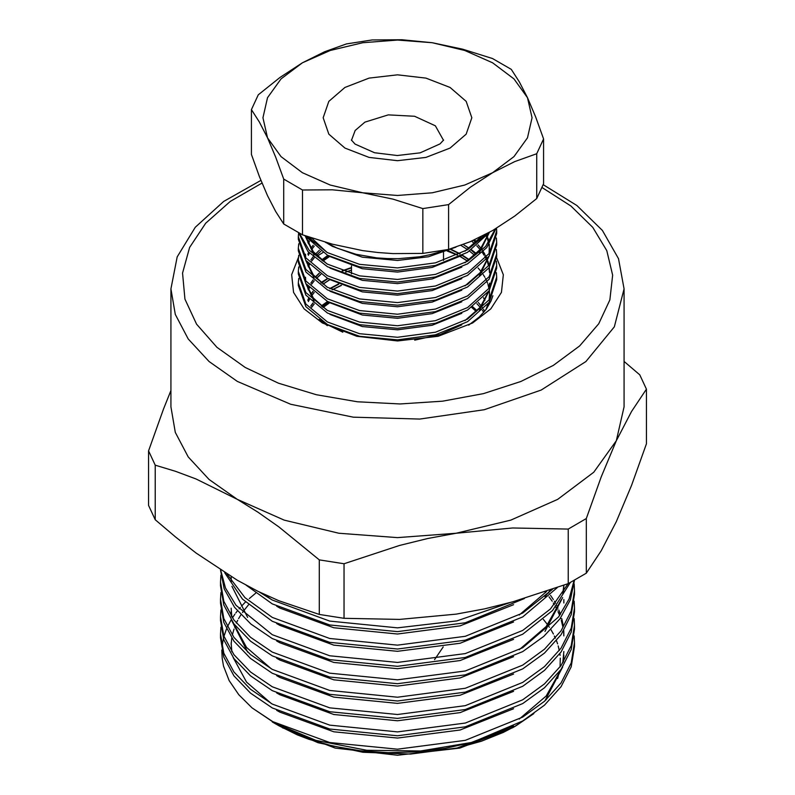 <?xml version="1.0" encoding="UTF-8"?>
<svg xmlns="http://www.w3.org/2000/svg" width="795" height="795" viewBox="0 0 795 795"><rect width="100%" height="100%" fill="white"/><g stroke="black" fill="none" stroke-linecap="round" stroke-linejoin="round"><path stroke-width="1.19" d="M536.695 198.591L543.581 183.754L543.581 138.886L536.695 153.723L536.695 198.591L514.772 216.021L492.632 230.5L470.352 241.65L448.569 249.471L448.569 204.603L422.87 208.578L422.87 253.446L448.569 249.471M302.488 234.823L302.488 189.955L283.676 179.094L275.686 157.102L267.547 137.873L259.409 122.032L251.419 109.591L251.419 154.459L259.418 176.45L267.547 195.679L275.686 211.52L283.676 223.961L302.488 234.823L332.32 244.204L362.679 250.604L377.943 252.532L393.068 253.595L422.87 253.446M251.419 109.591L258.305 94.754L280.088 77.423L302.368 62.845L324.509 51.755L346.431 43.874L372.13 39.899L401.962 39.75L432.321 42.741L462.71 49.151L492.512 58.522L511.324 69.384L519.314 81.845L527.453 97.666L535.591 116.915L543.581 138.886M536.695 153.723L514.772 161.604L492.632 172.684L470.352 187.272L448.569 204.603M422.87 208.578L393.038 199.197L362.679 192.787L332.29 189.806L302.488 189.955M283.676 179.094L283.676 223.961M302.368 62.845L330.233 50.502L362.679 42.741L397.5 40.088L432.321 42.741L464.767 50.502L492.632 62.845L514.007 78.934L527.453 97.666L532.034 117.769L527.453 137.873L514.007 156.605L492.632 172.684L464.767 185.036L432.321 192.787L397.5 195.441L362.679 192.787L330.233 185.036L302.368 172.684L280.993 156.605L267.547 137.873L262.966 117.769L267.547 97.666L280.993 78.934L302.368 62.845M327.759 243.608L332.409 246.37L362.272 257.173L397.5 260.492L428.416 256.775L455.952 247.126M322.303 306.81L328.723 302.14M472.687 306.8L477.089 310.756M496.627 277.177L496.627 279.751L489.084 302.368L467.599 321.657L435.431 334.794L397.5 339.872L359.569 336.235L327.401 324.549L305.916 306.711L298.373 285.524L298.373 282.95L305.916 304.137L327.401 321.975L359.569 333.661L397.5 337.299L435.431 332.221L467.599 319.083L489.084 299.795L496.627 277.177L496.338 272.675M496.627 265.609L496.627 268.183L489.084 290.811L467.599 310.1L435.431 323.227L397.5 328.305L359.569 324.678L327.401 312.991L305.916 295.144L298.373 273.967L298.373 271.393L305.916 292.57L327.401 310.418L359.569 322.094L397.5 325.731L435.431 320.653L467.599 307.526L489.084 288.237L496.627 265.609L496.338 261.118M496.627 254.042L496.627 256.616L489.084 279.244L467.599 298.532L435.431 311.67L397.5 316.748L359.569 313.111L327.401 301.424L305.916 283.577L298.373 262.4L298.373 259.826L305.916 281.003L327.401 298.85L359.569 310.537L397.5 314.174L435.431 309.086L467.599 295.959L489.084 276.67L496.627 254.042L496.338 249.55M496.627 242.485L496.627 245.059L489.084 267.686L467.599 286.975L435.431 300.103L397.5 305.181L359.569 301.543L327.401 289.867L305.916 272.019L298.373 250.842L298.373 248.269L305.916 269.445L327.401 287.293L359.569 298.97L397.5 302.607L435.431 297.529L467.599 284.401L489.084 265.113L496.627 242.485L496.338 237.993M496.627 230.918L496.627 233.492L489.084 256.119L467.599 275.408L435.431 288.535L397.5 293.613L359.569 289.986L327.401 278.3L305.916 260.452L298.373 239.275L298.373 236.701L305.916 257.878L327.401 275.726L359.569 287.412L397.5 291.04L435.431 285.962L467.599 272.834L489.084 253.545L496.627 230.918L496.527 228.205M496.01 228.513L486.759 247.662L467.599 263.851L435.431 276.978L397.5 282.056L359.569 278.419L327.401 266.742L307.894 251.369L298.821 232.995M489.621 232.21L467.599 252.283L435.431 265.411L397.5 270.489L359.569 266.862L327.401 255.175L304.694 235.608M446.094 249.978L430.125 254.708L419.75 256.735L398.345 258.683L387.463 258.604L376.721 257.838L356.061 254.281L337.388 248.209L325.403 242.286M311.66 238.003L327.083 252.422M465.005 251.21L481.164 236.662M306.234 237.755L313.29 251.757L327.083 263.98M465.005 262.777L480.2 249.451L488.388 233.978M308.679 240.716L307.814 242.614M305.449 254.181L305.648 257.51M306.234 260.889L313.29 274.881L327.083 287.104M465.005 285.902L480.2 272.576L488.388 257.103M489.163 253.436L489.293 244.264M488.955 242.167L487.882 237.993M487.494 236.831L487.067 235.718M313.16 245.208L310.875 248.398M308.679 252.273L307.814 254.181M319.421 250.186L315.367 254.181M313.16 256.765L310.875 259.955M308.679 263.841L307.814 265.739M305.449 277.306L305.648 280.635M306.234 284.014L313.29 298.006L327.083 310.239M489.551 271.522L489.293 267.388M488.955 265.291L487.882 261.118M487.494 259.955L487.067 258.842M486.351 257.153L485.477 255.334M484.851 254.181L483.29 251.578M482.257 250.047L481.899 249.55M481.035 248.398L478.063 244.87M475.857 242.614L473.393 240.329M327.868 255.424L321.538 259.955M465.005 320.594L480.2 307.258L488.388 291.795M489.163 288.118L489.551 283.08M475.857 254.181L471.157 250.028M469.06 248.398L463.296 244.492M319.421 273.311L315.367 277.306M313.16 279.89L310.875 283.08M308.679 286.965L307.814 288.863M489.551 294.448L489.293 290.513M488.955 288.416L487.882 284.242M487.494 283.08L487.067 281.967M486.351 280.277L485.477 278.459M484.851 277.306L483.29 274.702M482.257 273.172L481.899 272.675M481.035 271.522L478.063 268.004M469.06 259.955L462.124 255.344M459.748 253.973L450.755 249.55M327.868 278.548L321.538 283.08M313.16 291.457L310.875 294.647M308.679 298.522L307.814 300.43M338.779 284.242L330.114 288.734M313.16 303.014L310.875 306.214M351.479 267.885L342.665 271.016M327.868 301.683L321.538 306.214M341.433 285.395L332.28 289.807M314.264 303.988L311.65 307.367M351.479 270.201L345.835 272.109M329.885 279.621L323.018 284.242M314.264 292.421L311.65 295.8M309.444 299.367L308.321 301.583M320.922 274.345L316.45 278.459M314.264 280.864L311.65 284.242M309.444 287.8L308.321 290.026M467.46 261.118L460.106 256.487M457.463 255.056L447.992 250.703M330.005 325.94L342.804 332.211M414.682 340.161L440.211 334.476L461.806 324.897M479.425 310.507L489.104 290.771M489.472 287.671L489.551 285.395M474.645 255.334L469.547 251.081M467.46 249.55L460.911 245.387M320.922 251.22L316.45 255.334M314.264 257.739L311.65 261.118M309.444 264.675L308.321 266.891M305.449 279.611L305.459 280.387M305.678 283.268L314.005 301.186M330.005 314.373L362.272 326.546L397.5 329.865L432.192 325.244L461.806 313.329M489.531 272.675L489.034 268.054M488.567 265.838L487.494 262.271M487.057 261.118L486.431 259.627M485.646 257.987L484.851 256.487M484.185 255.334L482.366 252.522M480.11 249.55L476.821 245.884M474.645 243.767L471.584 241.123M314.264 246.172L311.65 249.55M309.444 253.118L308.321 255.334M330.005 302.816L362.272 314.979L397.5 318.308L432.192 313.677L461.806 301.762M309.444 241.551L308.321 243.767M305.449 256.487L305.459 257.262M305.678 260.144L314.005 278.061M330.005 291.248L362.272 303.422L397.5 306.741L432.192 302.11L461.806 290.205M479.425 275.815L489.104 256.089M489.472 252.979L489.551 250.703M489.531 249.55L489.034 244.93M488.567 242.714L487.494 239.146M487.057 237.993L486.431 236.503M330.005 279.681L362.272 291.854L397.5 295.184L432.192 290.553L461.806 278.638M305.678 237.019L314.005 254.937M330.005 268.124L362.272 280.297L397.5 283.616L432.192 278.985L461.806 267.08M479.425 252.691L489.104 232.965M309.792 237.377L314.005 243.369M330.005 256.556L362.272 268.73L397.5 272.059L432.192 267.428L461.806 255.513M479.425 241.123L483.648 235.409M307.287 236.522L327.401 252.601L359.569 264.288L397.5 267.915L435.431 262.837L467.599 249.71L486.401 233.969M299.457 233.323L309.056 250.127L327.401 264.159L359.569 275.845L397.5 279.482L435.431 274.404L467.599 261.277L485.606 246.47L495.325 228.92M298.602 232.885L298.373 236.701M298.691 243.767L298.373 248.269M298.691 255.334L298.373 259.826M298.691 266.891L298.373 271.393M298.691 278.459L298.373 282.95M476.821 241.66L474.466 239.842M325.831 279.502L320.922 282.573M476.275 311.58L471.743 307.446M322.929 307.307L329.766 302.686L323.197 307.496M574.517 642.668L574.517 646.534L571.188 666.806L561.041 686.731L544.495 705.115L522.673 720.966L472.349 742.282L420.635 750.987L366.783 750.311L315.774 740.314L272.327 721.93L279.244 725.924L251.965 707.838L272.327 721.443L329.756 742.51L397.5 749.208L465.244 740.344L522.673 717.11L544.495 701.26L561.041 682.865L571.188 662.941L574.517 642.668L574.149 635.93M279.244 725.924L297.37 734.868L308.778 739.241L333.483 746.227L360.324 750.758L388.268 752.656L416.858 751.871L444.991 748.403L472.349 742.282M624.085 361.457L639.756 374.882L646.395 389.192L646.395 443.759L631.538 485.437L616.364 521.639L601.209 550.776L586.342 573.145L586.342 518.579L568.206 529.053L568.206 583.619L586.342 573.145M148.605 450.864L148.605 505.431L155.244 519.731L155.244 465.164L148.605 450.864L163.482 409.137L170.915 390.544M319.312 559.889L319.312 614.456L344.086 618.291L344.086 563.725L319.312 559.889L278.826 526.866L258.087 512.248L237.278 499.34L196.027 479.007L175.566 471.356L155.244 465.164M155.244 519.731L175.566 537.003L196.027 552.982L237.278 580.28L258.087 591.4L278.826 600.742L319.312 614.456M568.206 529.053L512.695 527.959L456.141 533.197L427.68 538.503L399.527 545.469L344.086 563.725M344.086 618.291L399.587 619.385L456.141 614.138L484.602 608.841L512.765 601.865L568.206 583.619M646.395 389.192L631.518 411.552L616.364 440.698L601.199 476.901L586.342 518.579M237.278 499.34L209.105 479.514L188.167 456.896L175.268 432.361L170.915 406.841L170.915 288.893L175.268 314.422L188.167 338.958L209.105 361.576L237.278 381.401L290.692 404.267L353.298 417.206L419.71 419.084L484.215 409.753L541.246 390.017L585.895 361.576L614.326 326.874L624.085 288.893L624.085 406.841L616.364 440.698L593.726 472.25L557.722 499.34L510.797 520.129L456.141 533.197L397.5 537.659L338.859 533.197L284.203 520.129L237.278 499.34M496.617 257.61L503.374 274.792L501.406 292.361L490.853 308.887L472.608 323.009L438.144 336.295L397.5 340.966L356.856 336.305L322.392 323.009L304.117 308.867L293.574 292.312L291.636 274.702L298.453 257.5M282.344 727.713L335.182 748.095L397.5 755.25L459.828 748.095L512.656 727.713L515.796 725.895L503.295 732.443L481.323 741.268L457.234 747.996L513.53 726.073M543.353 619.394L547.646 624.81M548.938 626.629L549.385 627.285M550.885 629.63L553.409 634.052M554.363 635.96L555.387 638.156M556.45 640.75L557.563 643.87M558.199 645.967L559.312 650.578M559.839 653.729L560.038 655.348M560.276 658.181L560.058 666.906M559.332 671.755L557.583 678.523M547.556 697.771L545.797 700.087M526.588 718.551L514.196 726.809M220.891 627.255L220.483 634.003L223.812 653.222L233.959 672.023L250.505 689.305L272.327 704.102L329.756 725.169L397.5 731.867L465.244 723.003L522.673 699.759L544.495 683.909L561.041 665.524L571.188 645.6L574.517 625.327L574.149 618.59M220.891 609.914L220.483 616.652L223.812 635.881L233.959 654.683L250.505 671.954L272.327 686.751L329.756 707.828L397.5 714.516L465.244 705.662L522.673 682.418L544.495 666.568L561.041 648.173L571.188 628.259L574.517 607.986L574.149 601.239M220.891 592.573L220.483 599.311L223.812 618.53L233.959 637.342L250.505 654.613L272.327 669.41L329.756 690.477L397.5 697.175L465.244 688.311L522.673 665.077L544.495 649.227L561.041 630.832L571.188 610.908L574.517 590.635L574.149 583.898M220.891 575.222L220.483 581.97L223.812 601.189L233.959 619.991L250.505 637.262L272.327 652.069L329.756 673.136L397.5 679.834L465.244 670.97L522.673 647.726L558.557 616.89L569.15 598.943L574.109 580.439M220.752 570.174L225.442 588.012L235.976 605.273L272.327 634.718L329.756 655.795L397.5 662.483L465.244 653.619L522.673 630.385L550.398 608.92L568.276 583.58M227.082 574.179L244.939 597.641L272.327 617.377L329.756 638.445L397.5 645.143L465.244 636.278L522.673 613.044L552.535 589.324M259.617 592.146L272.327 600.036L329.756 621.104L397.5 627.802L456.936 620.925L509.873 602.66M276.69 606.237L279.84 608.036L333.821 627.772L397.5 634.003L460.076 625.894L513.53 604.667M276.69 623.578L279.84 625.377L333.821 645.123L397.5 651.344L460.076 643.235L513.53 622.008M545.012 596.727L550.299 590.109M276.69 640.929L279.84 642.728L333.821 662.464L397.5 668.694L460.076 660.575L513.53 639.359M276.69 658.27L279.84 660.069L333.821 679.805L397.5 686.035L460.076 677.926L513.53 656.7M545.012 631.419L562.681 597.582M563.506 592.414L563.903 585.627M231.097 576.961L231.295 581.493M231.941 586.312L247.613 617.437M276.69 675.611L279.84 677.41L333.821 697.155L397.5 703.386L460.076 695.267L513.53 674.041M276.69 692.962L279.84 694.76L333.821 714.496L397.5 720.727L460.076 712.608L513.53 691.392M231.097 611.653L231.295 616.175M231.941 621.004L247.613 652.129M276.69 710.303L279.84 712.101L333.821 731.837L397.5 738.068L460.076 729.959L513.53 708.733M563.874 635.93L563.516 630.952M562.969 627.255L561.31 620.319M560.763 618.59L560.574 618.023M559.64 615.449L558.03 611.653M557.206 609.914L555.685 606.982M554.354 604.657L553.32 602.978M552.197 601.239L549.037 596.806M545.608 592.573L545.042 591.917M545.012 700.793L562.681 666.955M563.506 661.788L563.903 655.04M248.557 604.786L244.323 609.914M243.041 611.653L242.425 612.518M240.905 614.793L238.639 618.59M237.705 620.319L236.353 623.081M235.27 625.586L234.614 627.255M233.998 628.994L232.319 635.046M231.752 638.077L231.126 644.606M251.965 707.838L238.758 694.721L229.198 680.629L223.534 665.991L222.153 658.489L221.805 650.012M221.984 646.961L223.385 638.455M223.952 636.258L226.515 628.924M227.42 626.877L231.156 619.822M232.398 617.824L234.913 614.167M235.827 612.925L237.417 610.888M239.047 608.91L240.269 607.499M241.571 606.058L245.496 602.024M249.292 598.516L255.722 593.209M533.843 713.642L515.796 725.895M524.412 598.506L465.244 622.793L397.5 631.657L329.756 624.969L272.327 603.892L246.023 585.17M557.335 587.624L522.673 616.9L465.244 640.144L397.5 649.008L329.756 642.31L272.327 621.243L242.495 599.102L224.677 572.678M570.333 582.496L552.525 610.55L522.673 634.251L465.244 657.485L397.5 666.349L329.756 659.651L272.327 638.584L250.892 624.105L234.495 607.241L224.23 588.856L220.503 570.005M574.447 580.251L570.363 599.768L559.988 618.838L543.75 636.398L522.673 651.592L465.244 674.826L397.5 683.69L329.756 677.002L272.327 655.925L250.505 641.128L233.959 623.856L223.812 605.045L220.483 585.826L220.483 581.97M574.517 590.635L574.517 594.501L571.188 614.774L561.041 634.698L544.495 653.083L522.673 668.933L465.244 692.177L397.5 701.041L329.756 694.343L272.327 673.276L250.505 658.469L233.959 641.197L223.812 622.396L220.483 603.176L220.483 599.311M574.517 607.986L574.517 611.842L571.188 632.114L561.041 652.039L544.495 670.433L522.673 686.284L465.244 709.518L397.5 718.382L329.756 711.684L272.327 690.617L250.505 675.82L233.959 658.548L223.812 639.736L220.483 620.517L220.483 616.652M574.517 625.327L574.517 629.193L571.188 649.465L561.041 669.38L544.495 687.774L522.673 703.625L465.244 726.859L397.5 735.723L329.756 729.035L272.327 707.957L250.505 693.16L233.959 675.889L223.812 657.077L220.483 637.858L220.483 634.003M267.816 718.531L271.383 720.916M519.244 719.107L546.175 695.973L561.25 669.082M562.79 662.921L563.903 651.542M231.097 642.867L231.842 651.691M233.134 657.415L246.549 682.09L271.383 703.565M563.903 634.191L563.784 630.514M563.257 625.526L561.807 618.59M560.485 614.287L558.796 609.914M558.03 608.175L556.798 605.631M555.546 603.276L554.383 601.239M553.32 599.51L550.508 595.326M548.868 593.11L548.451 592.573M231.097 608.175L231.842 617.009M233.134 622.723L246.549 647.408L271.383 668.883M519.244 649.724L546.175 626.599L561.25 599.708M562.79 593.547L563.814 585.259M519.244 615.032L546.622 591.381M263.513 594.004L271.383 599.5M322.929 261.048L329.766 256.437M448.151 250.644L457.592 254.996M460.226 256.427L467.549 261.048M328.723 255.891L322.303 260.561M485.815 309.772L488.209 303.591M489.084 299.804L489.551 294.249M469.318 259.766L462.471 255.165M460.116 253.794L451.202 249.362M468.662 325.165L479.296 316.966L486.202 309.255L491.052 300.967L492.92 295.76M476.444 253.605L471.495 249.799M469.249 248.259L465.8 246.102M317.235 256.119L322.959 252.552M319.212 319.411L327.292 325.662M316.39 278.399L320.832 274.285M322.929 284.173L329.766 279.562M345.656 272.049L351.479 270.071M332.161 289.748L341.284 285.335M476.891 303.64L480.17 307.307M482.416 310.279L483.758 312.316M327.54 301.504L321.299 306.015M484.652 311.243L483.44 309.235M482.416 307.705L482.038 307.168M481.184 306.015L478.262 302.517M338.352 284.044L329.766 288.555M312.982 302.855L310.756 306.015M487.494 305.817L487.166 304.962M484.96 300.232L483.44 297.678M351.479 267.498L342.158 270.827M327.54 278.369L321.299 282.891M312.982 291.298L310.756 294.448M308.559 298.393L307.735 300.232M319.183 273.142L315.188 277.107M447.168 251.031L457.284 255.135M457.234 747.996L410.637 754.107L362.957 752.308L318.129 742.769L279.661 726.163M344.931 87.41L369.049 78.109L397.5 74.839L425.951 78.109L450.069 87.41L466.188 101.343L471.852 117.769L466.188 134.196L450.069 148.118L425.951 157.42L397.5 160.689L369.049 157.42L344.931 148.118L328.812 134.196L323.148 117.769L328.812 101.343L344.931 87.41M443.511 140.288L435.332 125.759L414.632 116.229L388.268 114.858L364.955 122.102L355.176 130.44L351.489 140.288M443.232 646.892L434.537 659.651M262.052 183.059L230.232 201.423L205.716 223.216L189.578 247.474L182.542 273.132L184.897 299.079L196.534 324.181L216.965 347.335L245.287 367.529L278.449 383.19L316.321 394.747L357.402 401.753L400.084 403.92L442.656 401.157L483.44 393.595L520.814 381.511L553.31 365.392L579.635 345.885L598.744 323.744L609.884 299.864L612.617 275.179L606.823 250.673L592.742 227.32L570.929 206.034L542.24 187.66M443.521 260.482L443.521 252.403M351.479 273.828L351.479 265.908M351.35 140.029L355.097 144.044L374.544 152.729L397.301 155.492L420.108 152.819L440.052 143.925L443.65 140.029M624.085 288.893L618.52 258.703L602.381 230.49L576.862 205.547L543.283 184.718M260.959 180.346L223.713 201.403L195.252 227.251L177.176 256.914L170.915 288.893M563.903 602.978L563.903 599.51"/></g></svg>
